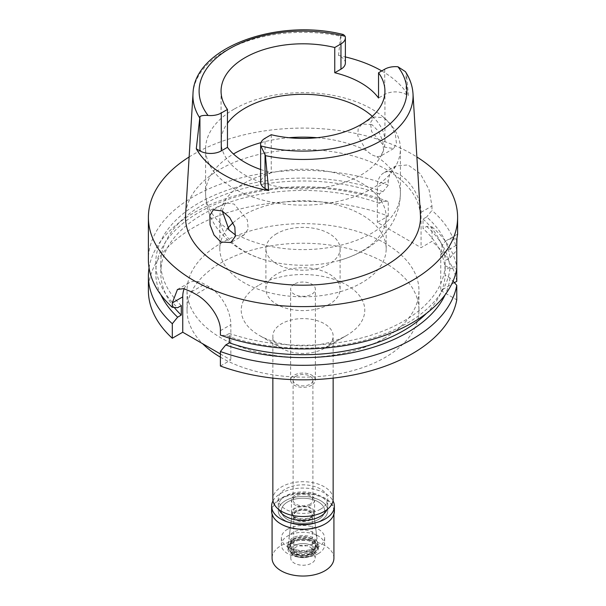<?xml version="1.0" encoding="UTF-8"?>
<svg xmlns="http://www.w3.org/2000/svg" width="606" height="606" viewBox="0 0 606 606"><rect width="100%" height="100%" fill="white"/><g stroke="black" fill="none" stroke-linecap="round" stroke-linejoin="round"><path stroke-width="0.45" stroke-dasharray="3.03 2.27" d="M405.391 71.622L406.452 74.212L408.489 95.846L406.073 94.445A15.089 8.711 0 0 0 384.734 94.445L378.538 98.02M372.304 116.36A81.939 47.306 180 0 1 384.939 141.599A81.939 47.306 180 0 1 360.941 175.051A81.939 47.306 180 0 1 271.639 185.307A81.939 47.306 180 0 1 221.061 141.599A81.939 47.306 180 0 1 227.462 123.26M345.375 63.016A15.089 8.711 0 0 0 340.958 56.85L338.534 55.457A111.315 64.266 180 0 1 345.375 56.934M381.735 70.925A111.315 64.266 180 0 1 408.497 95.846M338.534 55.457L340.58 36.186L340.958 35.277L343.473 34.565M420.428 214.948A117.503 67.842 0 0 0 346.041 154.227A117.503 67.842 0 0 0 219.91 169.377A117.503 67.842 0 0 0 185.572 214.948M383.787 117.685L390.87 124.594L395.415 134.358L396.422 143.342L393.658 148.561L385.105 147.228L371.675 131.638L370.433 122.715L374.175 116.966L383.787 117.685M260.625 169.475A81.939 47.306 0 0 0 271.238 172.596L265.042 176.172A15.089 8.711 0 0 0 260.625 182.33M271.238 134.721L271.238 172.596M234.128 109.125A97.399 56.237 0 0 0 205.601 148.887A97.399 56.237 0 0 0 265.723 200.844A97.399 56.237 0 0 0 371.872 188.655A97.399 56.237 0 0 0 400.399 148.887A97.399 56.237 0 0 0 340.277 96.93A97.399 56.237 0 0 0 234.128 109.125M371.872 124.563L361.971 124.01L358.176 128.714L357.775 135.82L366.448 150.705L371.849 154.878L376.902 156.742L380.523 156.143L383.53 150.788L382.916 141.539L378.742 131.502L371.872 124.563M361.82 251.179A83.181 48.025 0 0 0 386.181 217.221A83.181 48.025 0 0 0 334.83 172.854A83.181 48.025 0 0 0 244.18 183.27A83.181 48.025 0 0 0 219.819 217.221A83.181 48.025 0 0 0 267.208 260.572A83.181 48.025 0 0 0 338.792 260.572A83.181 48.025 0 0 0 361.82 251.179M222.266 211.009L225.477 202.813L234.128 204.093L247.339 219.872L248.202 228.947L244.029 234.946L239.552 236.037L235.575 235.098M233.083 222.766A83.181 48.025 180 0 1 244.18 214.827A83.181 48.025 180 0 1 334.83 204.419A83.181 48.025 180 0 1 386.181 248.786A83.181 48.025 180 0 1 361.82 282.737A83.181 48.025 180 0 1 271.17 293.152A83.181 48.025 180 0 1 219.819 248.786A83.181 48.025 180 0 1 227.795 228.273M276.76 233.636A37.102 21.422 0 0 0 265.898 248.786A37.102 21.422 0 0 0 288.797 268.572A37.102 21.422 0 0 0 329.24 263.928A37.102 21.422 0 0 0 340.102 248.786A37.102 21.422 0 0 0 317.203 228.992A37.102 21.422 0 0 0 276.76 233.636M329.24 304.326A37.102 21.422 180 0 1 288.797 308.969A37.102 21.422 180 0 1 265.898 289.176A37.102 21.422 180 0 1 276.76 274.033A37.102 21.422 180 0 1 317.203 269.39A37.102 21.422 180 0 1 340.102 289.176A37.102 21.422 180 0 1 329.24 304.326M294.251 284.131A12.37 7.143 0 0 0 290.63 289.176A12.37 7.143 0 0 0 298.266 295.773A12.37 7.143 0 0 0 311.749 294.228A12.37 7.143 0 0 0 315.37 289.176A12.37 7.143 0 0 0 307.734 282.585A12.37 7.143 0 0 0 294.251 284.131M311.749 385.242A12.37 7.143 180 0 1 298.266 386.795A12.37 7.143 180 0 1 290.63 380.197A12.37 7.143 180 0 1 294.251 375.144A12.37 7.143 180 0 1 307.734 373.599A12.37 7.143 180 0 1 315.37 380.197A12.37 7.143 180 0 1 311.749 385.242M296.001 376.159A9.893 5.712 0 0 0 293.107 380.197A9.893 5.712 0 0 0 299.212 385.477A9.893 5.712 0 0 0 309.999 384.234A9.893 5.712 0 0 0 312.893 380.197A9.893 5.712 0 0 0 306.787 374.917A9.893 5.712 0 0 0 296.001 376.159M309.999 504.162A9.893 5.712 180 0 1 299.212 505.396A9.893 5.712 180 0 1 293.107 500.124A9.893 5.712 180 0 1 296.001 496.079A9.893 5.712 180 0 1 306.787 494.844A9.893 5.712 180 0 1 312.893 500.124A9.893 5.712 180 0 1 309.999 504.162M294.804 495.39A11.597 6.696 0 0 0 291.403 500.124A11.597 6.696 0 0 0 298.561 506.305A11.597 6.696 0 0 0 311.196 504.859A11.597 6.696 0 0 0 314.597 500.124A11.597 6.696 0 0 0 307.439 493.935A11.597 6.696 0 0 0 294.804 495.39M311.196 517.479A11.597 6.696 180 0 1 298.561 518.933A11.597 6.696 180 0 1 291.403 512.744A11.597 6.696 180 0 1 294.804 508.01A11.597 6.696 180 0 1 307.439 506.563A11.597 6.696 180 0 1 314.597 512.744A11.597 6.696 180 0 1 311.196 517.479M295.455 508.389A10.666 6.158 0 0 0 292.365 512.29A10.666 6.158 0 0 0 298.553 518.342A10.666 6.158 0 0 0 310.545 517.1A10.666 6.158 0 0 0 313.635 512.29A10.666 6.158 0 0 0 306.712 506.972A10.666 6.158 0 0 0 295.455 508.389M312.84 543.673A13.915 8.037 180 0 1 297.198 545.294A13.915 8.037 180 0 1 289.123 537.393A13.915 8.037 180 0 1 293.16 532.31A13.915 8.037 180 0 1 307.84 530.462A13.915 8.037 180 0 1 316.877 537.393A13.915 8.037 180 0 1 312.84 543.673M287.691 529.159A21.642 12.499 0 0 0 281.358 537.992A21.642 12.499 0 0 0 294.721 549.536A21.642 12.499 0 0 0 318.309 546.832A21.642 12.499 0 0 0 324.642 537.992A21.642 12.499 0 0 0 311.279 526.447A21.642 12.499 0 0 0 287.691 529.159M318.309 519.562A21.642 12.499 180 0 1 294.721 522.274A21.642 12.499 180 0 1 281.358 510.729A21.642 12.499 180 0 1 287.691 501.889A21.642 12.499 180 0 1 311.279 499.177A21.642 12.499 180 0 1 324.642 510.729A21.642 12.499 180 0 1 318.309 519.562A21.642 12.499 0 0 0 324.642 510.729A21.642 12.499 0 0 0 311.279 499.177A21.642 12.499 0 0 0 287.691 501.889A21.642 12.499 0 0 0 281.358 510.729A21.642 12.499 0 0 0 294.721 522.274A21.642 12.499 0 0 0 318.309 519.562M285.509 500.624A24.74 14.279 0 0 0 278.26 510.729A24.74 14.279 0 0 0 293.531 523.917A24.74 14.279 0 0 0 320.491 520.827A24.74 14.279 0 0 0 327.74 510.729A24.74 14.279 0 0 0 312.469 497.534A24.74 14.279 0 0 0 285.509 500.624A24.74 14.279 180 0 1 312.469 497.534A24.74 14.279 180 0 1 327.74 510.729A24.74 14.279 180 0 1 320.491 520.827A24.74 14.279 180 0 1 293.531 523.917A24.74 14.279 180 0 1 278.26 510.729A24.74 14.279 180 0 1 285.509 500.624M320.491 509.214A24.74 14.279 180 0 1 293.531 512.305A24.74 14.279 180 0 1 278.26 499.109A24.74 14.279 180 0 1 285.509 489.012A24.74 14.279 180 0 1 312.469 485.914A24.74 14.279 180 0 1 327.74 499.109A24.74 14.279 180 0 1 320.491 509.214M333.149 499.109A30.148 17.407 0 0 0 314.537 483.027A30.148 17.407 0 0 0 281.684 486.807A30.148 17.407 0 0 0 272.851 499.109M324.316 348.321A30.148 17.407 180 0 1 281.684 348.321A30.148 17.407 180 0 1 272.851 336.012A30.148 17.407 180 0 1 281.684 323.702A30.148 17.407 180 0 1 314.537 319.93A30.148 17.407 180 0 1 333.149 336.012A30.148 17.407 180 0 1 324.316 348.321L346.685 335.406L324.316 348.321M259.315 284.964A61.782 35.671 180 0 1 346.685 284.964A61.782 35.671 180 0 1 346.685 335.406A61.782 35.671 180 0 1 259.315 335.406A61.782 35.671 180 0 1 259.315 284.964M220.402 357.176A115.958 66.948 0 0 0 384.992 357.525A115.958 66.948 0 0 0 418.958 310.189A115.958 66.948 0 0 0 347.374 248.331A115.958 66.948 0 0 0 221.008 262.845A115.958 66.948 0 0 0 187.042 310.189A115.958 66.948 0 0 0 202.624 343.7M384.992 337.906A115.958 66.948 180 0 1 258.626 352.419A115.958 66.948 180 0 1 187.042 290.569A115.958 66.948 180 0 1 221.008 243.226A115.958 66.948 180 0 1 347.374 228.72A115.958 66.948 180 0 1 418.958 290.569A115.958 66.948 180 0 1 384.992 337.906M454.386 282.691L440.751 290.569L456.772 299.818M456.772 281.313A154.606 89.264 0 0 0 431.98 241.347L421.072 247.649L377.341 222.402L388.249 216.1A154.606 89.264 0 0 0 193.678 227.447A154.606 89.264 0 0 0 148.394 290.569M220.402 366.024L230.848 359.994L220.402 353.972M229.394 338.14L229.394 333.383L225.743 335.489A147.258 85.014 0 0 0 407.126 323.225A147.258 85.014 0 0 0 449.97 268.435L445.168 265.663L445.168 275.132L449.97 277.904L453.03 281.214M449.97 268.435L456.772 268.897L456.772 266.791L449.97 267.254L445.168 270.026L445.168 260.557L449.97 257.785A147.258 85.014 0 0 0 426.669 216.956L423.041 219.054L423.041 228.523L426.669 226.424L431.98 226.826L431.98 241.347M456.772 239.226A30.921 17.854 -120 0 0 447.152 240.15A30.921 17.854 -120 0 0 440.751 254.308L440.751 290.569M184.171 288.729A30.921 17.854 60 0 1 189.148 282.722A30.921 17.854 60 0 1 204.608 284.252L208.979 286.782A30.921 17.854 60 0 1 230.848 324.649L230.848 359.994M225.743 335.489L220.402 335.103M149.046 267.844A154.606 89.264 180 0 1 193.678 212.926A154.606 89.264 180 0 1 388.249 201.578L382.939 201.177L379.311 203.275L379.311 193.806L382.939 191.708L388.249 185.178L388.249 180.755L377.341 187.057L377.341 222.402M388.249 216.1L388.249 201.578M421.072 212.305L431.98 206.002L428.995 189.504L420.337 173.755L408.005 164.938L395.763 165.961L383.742 172.899A30.921 17.854 -120 0 1 399.202 174.43A30.921 17.854 -120 0 1 421.072 212.305L421.072 247.649M383.742 172.899A30.921 17.854 -120 0 0 377.341 187.057M431.98 206.002L431.98 210.426L426.669 216.956M431.98 226.826A154.606 89.264 180 0 1 456.772 266.791M449.97 257.785L456.772 250.392L456.772 245.044L440.751 254.308M456.962 238.416L457.606 234.386M456.772 250.392A154.606 89.264 0 0 0 431.98 210.426M395.763 165.961L390.219 171.915L388.249 180.755M388.249 185.178A154.606 89.264 0 0 0 193.678 196.526A154.606 89.264 0 0 0 148.394 259.648M189.125 156.977A154.606 89.264 180 0 1 193.678 154.235A154.606 89.264 180 0 1 416.875 156.977M445.168 265.663A142.236 82.121 180 0 1 403.581 321.18A142.236 82.121 180 0 1 229.394 333.383M426.397 313.423A142.236 82.121 0 0 0 445.168 275.132M449.97 277.904A147.258 85.014 180 0 1 445.183 294.705M382.939 191.708A147.258 85.014 0 0 0 198.874 202.995A147.258 85.014 0 0 0 177.641 307.719M181.285 305.606A142.236 82.121 180 0 1 160.764 263.11A142.236 82.121 180 0 1 202.419 205.04A142.236 82.121 180 0 1 379.311 193.806M379.311 203.275A142.236 82.121 0 0 0 202.419 214.509A142.236 82.121 0 0 0 160.764 272.579A142.236 82.121 0 0 0 174.24 307.469M160.817 294.705A147.258 85.014 180 0 1 198.874 212.464A147.258 85.014 180 0 1 382.939 201.177M423.041 219.054A142.236 82.121 180 0 1 445.168 260.557M445.168 270.026A142.236 82.121 0 0 0 423.041 228.523M426.669 226.424A147.258 85.014 180 0 1 449.97 267.254M310.772 519.759A10.991 6.348 180 0 1 298.417 521.039A10.991 6.348 180 0 1 292.039 514.797A10.991 6.348 180 0 1 295.228 510.782A10.991 6.348 180 0 1 306.825 509.32A10.991 6.348 180 0 1 313.961 514.797A10.991 6.348 180 0 1 310.772 519.759M292.615 537.999A14.688 8.476 0 0 0 288.35 543.37A14.688 8.476 0 0 0 296.879 551.71A14.688 8.476 0 0 0 313.385 549.99A14.688 8.476 0 0 0 317.65 543.37A14.688 8.476 0 0 0 308.113 536.045A14.688 8.476 0 0 0 292.615 537.999M296.22 511.358A9.582 5.537 0 0 0 293.418 515.267A9.582 5.537 0 0 0 299.334 520.38A9.582 5.537 0 0 0 309.78 519.183A9.582 5.537 0 0 0 312.582 515.267A9.582 5.537 0 0 0 306.666 510.154A9.582 5.537 0 0 0 296.22 511.358M309.78 519.433A9.582 5.537 180 0 1 299.334 520.637A9.582 5.537 180 0 1 293.418 515.524A9.582 5.537 180 0 1 296.22 511.608A9.582 5.537 180 0 1 306.666 510.411A9.582 5.537 180 0 1 312.582 515.524A9.582 5.537 180 0 1 309.78 519.433M296.44 511.737A9.279 5.356 0 0 0 293.721 515.524A9.279 5.356 0 0 0 299.447 520.471A9.279 5.356 0 0 0 309.56 519.312A9.279 5.356 0 0 0 312.279 515.524A9.279 5.356 0 0 0 306.553 510.578A9.279 5.356 0 0 0 296.44 511.737M309.56 554.407A9.279 5.356 180 0 1 299.447 555.566A9.279 5.356 180 0 1 293.721 550.619A9.279 5.356 180 0 1 296.44 546.832A9.279 5.356 180 0 1 306.553 545.665A9.279 5.356 180 0 1 312.279 550.619A9.279 5.356 180 0 1 309.56 554.407M294.365 545.627A12.211 7.052 0 0 0 291.85 553.498A12.211 7.052 0 0 0 311.635 555.604A12.211 7.052 0 0 0 314.15 553.498A12.211 7.052 0 0 0 309.924 544.809A12.211 7.052 0 0 0 294.365 545.627A12.211 7.052 0 0 0 290.789 550.619A12.211 7.052 0 0 0 291.85 553.498A12.211 7.052 0 0 0 311.635 555.604A12.211 7.052 0 0 0 314.15 553.498A12.211 7.052 0 0 0 315.211 550.619A12.211 7.052 0 0 0 307.674 544.105A12.211 7.052 0 0 0 294.365 545.627M313.279 553.27A14.536 8.393 180 0 1 289.729 550.763A14.536 8.393 180 0 1 292.721 541.4A14.536 8.393 180 0 1 311.242 540.423A14.536 8.393 180 0 1 316.271 550.763A14.536 8.393 180 0 1 313.279 553.27M294.039 542.158A12.681 7.317 0 0 0 290.319 547.332A12.681 7.317 0 0 0 298.152 554.096A12.681 7.317 0 0 0 311.961 552.513A12.681 7.317 0 0 0 315.681 547.332A12.681 7.317 0 0 0 307.848 540.575A12.681 7.317 0 0 0 294.039 542.158M311.961 549.172A12.681 7.317 180 0 1 298.152 550.763A12.681 7.317 180 0 1 290.319 543.999A12.681 7.317 180 0 1 294.039 538.825A12.681 7.317 180 0 1 307.848 537.234A12.681 7.317 180 0 1 315.681 543.999A12.681 7.317 180 0 1 311.961 549.172M326.998 509.646A24.74 14.279 0 0 0 327.74 506.184A24.74 14.279 0 0 0 312.469 492.989A24.74 14.279 0 0 0 285.509 496.079A24.74 14.279 0 0 0 278.26 506.184A24.74 14.279 0 0 0 279.002 509.646M318.309 553.649A21.642 12.499 180 0 1 294.721 556.353A21.642 12.499 180 0 1 281.358 544.809A21.642 12.499 180 0 1 287.691 535.977A21.642 12.499 180 0 1 311.279 533.265A21.642 12.499 180 0 1 324.642 544.809A21.642 12.499 180 0 1 318.309 553.649M293.705 539.446A13.143 7.59 0 0 0 289.857 544.809A13.143 7.59 0 0 0 297.97 551.816A13.143 7.59 0 0 0 312.295 550.172A13.143 7.59 0 0 0 316.143 544.809A13.143 7.59 0 0 0 308.03 537.802A13.143 7.59 0 0 0 293.705 539.446M312.295 551.437A13.143 7.59 180 0 1 297.97 553.081A13.143 7.59 180 0 1 289.857 546.074A13.143 7.59 180 0 1 293.705 540.703A13.143 7.59 180 0 1 308.03 539.06A13.143 7.59 180 0 1 316.143 546.074A13.143 7.59 180 0 1 312.295 551.437M292.069 539.757A15.461 8.923 0 0 0 287.539 546.074A15.461 8.923 0 0 0 297.084 554.316A15.461 8.923 0 0 0 313.931 552.384A15.461 8.923 0 0 0 318.461 546.074A15.461 8.923 0 0 0 308.916 537.825A15.461 8.923 0 0 0 292.069 539.757M313.931 554.407A15.461 8.923 180 0 1 297.084 556.338A15.461 8.923 180 0 1 287.539 548.089A15.461 8.923 180 0 1 292.069 541.779A15.461 8.923 180 0 1 308.916 539.848A15.461 8.923 180 0 1 318.461 548.089A15.461 8.923 180 0 1 313.931 554.407M293.099 542.378A13.999 8.083 0 0 0 290.221 551.392A13.999 8.083 0 0 0 312.901 553.808A13.999 8.083 0 0 0 315.779 551.392A13.999 8.083 0 0 0 310.939 541.438A13.999 8.083 0 0 0 293.099 542.378M294.365 553.202A12.211 7.052 180 0 1 307.674 551.672A12.211 7.052 180 0 1 315.211 558.194A12.211 7.052 180 0 1 311.635 563.179A12.211 7.052 180 0 1 298.326 564.709A12.211 7.052 180 0 1 290.789 558.194A12.211 7.052 180 0 1 294.365 553.202M333.921 558.194A30.921 17.854 0 0 0 314.832 541.696A30.921 17.854 0 0 0 281.139 545.567A30.921 17.854 0 0 0 272.079 558.194M280.972 524.008A30.921 17.854 180 0 1 272.079 511.479A30.921 17.854 180 0 1 281.139 498.859A30.921 17.854 180 0 1 314.832 494.988A30.921 17.854 180 0 1 333.921 511.479A30.921 17.854 180 0 1 324.861 524.107M334.383 511.1A31.383 18.119 0 0 0 315.014 494.36A31.383 18.119 0 0 0 280.805 498.291A31.383 18.119 0 0 0 271.617 511.1M273.003 500.851A31.383 18.119 180 0 1 280.805 493.367A31.383 18.119 180 0 1 332.997 500.851M406.073 94.445L406.073 72.871M384.734 69.198L384.734 94.445M340.958 35.277L340.958 56.85M193.003 93.665A110.065 63.547 180 0 1 225.174 50.98A110.065 63.547 180 0 1 340.58 36.186M406.452 74.212A110.065 63.547 180 0 1 412.997 93.665M260.951 142.645A97.399 56.237 180 0 1 288.979 137.721M317.021 137.721A97.399 56.237 180 0 1 366.448 150.705M376.902 156.742A97.399 56.237 180 0 1 400.399 193.375A97.399 56.237 180 0 1 371.872 233.136A97.399 56.237 180 0 1 239.552 236.037M229.098 230.007A97.399 56.237 180 0 1 205.601 193.375A97.399 56.237 180 0 1 233.454 154M220.402 330.679L230.848 324.649M208.979 286.782L195.882 294.342M191.511 291.819L204.608 284.252M265.042 176.172L265.042 138.297M384.939 141.599L384.939 91.112M221.061 141.599L221.061 91.112M338.792 260.572C347.927 258.073 356.389 254.596 364.191 250.126C373.917 244.589 382.022 237.484 388.514 228.803C396.241 218.281 400.202 206.472 400.399 193.375L400.399 148.887M374.175 116.966L361.971 124.01M393.658 148.561L380.523 156.143M205.601 148.887L205.601 193.375C205.805 206.623 209.85 218.539 217.728 229.129L225.94 238.378C237.294 248.831 251.051 256.232 267.208 260.572M225.477 202.813L213.274 209.858M244.029 234.946L230.894 242.529M219.819 248.786L219.819 217.221M386.181 248.786L386.181 217.221M265.898 289.176L265.898 248.786M340.102 289.176L340.102 248.786M290.63 380.197L290.63 289.176M315.37 380.197L315.37 289.176M293.107 500.124L293.107 380.197M312.893 500.124L312.893 380.197M291.403 512.744L291.403 500.124M314.597 512.744L314.597 500.124M292.365 512.29L289.123 537.393M313.635 512.29L316.877 537.393M281.358 537.992L281.358 544.809M324.642 537.992L324.642 544.809M278.26 506.184L278.26 499.109M327.74 506.184L327.74 499.109M272.851 378.114L272.851 336.012M333.149 378.114L333.149 336.012M281.684 348.321L259.315 335.406M187.042 310.189L187.042 290.569M418.958 310.189L418.958 290.569M457.553 234.143L447.152 240.15M189.148 282.722L177.46 289.471M160.764 272.579L160.764 263.11M292.039 514.797L288.35 543.37M313.961 514.797L317.65 543.37M293.721 515.524L293.721 550.619M312.279 515.524L312.279 550.619M290.221 551.392L289.729 550.763M315.779 551.392L316.271 550.763M290.319 543.999L290.319 547.332M315.681 543.999L315.681 547.332M289.857 544.809L289.857 546.074M316.143 544.809L316.143 546.074M287.539 546.074L287.539 548.089M318.461 546.074L318.461 548.089M315.211 550.619L315.211 558.194M290.789 550.619L290.789 558.194M272.079 511.479L272.079 514.206M333.921 511.479L333.921 514.206"/><path stroke-width="0.91" d="M384.734 69.198A15.089 8.711 180 0 1 397.953 66.774L405.391 71.622C409.944 78.591 412.481 85.938 412.997 93.665A110.065 63.547 180 0 1 380.826 140.842A110.065 63.547 180 0 1 265.428 155.636L260.838 145.932A15.089 8.711 180 0 1 260.625 144.463A15.089 8.711 180 0 1 265.042 138.297L271.238 134.721A81.939 47.306 0 0 0 360.941 124.563A81.939 47.306 0 0 0 384.939 91.112A81.939 47.306 0 0 0 378.538 72.773L384.734 69.198M199.927 116.7L196.291 148.803L199.927 150.902L199.927 116.7C201.025 115.625 203.73 115.208 208.047 115.451A15.089 8.711 180 0 0 221.266 113.027L227.462 109.451A81.939 47.306 0 0 1 221.061 91.112A81.939 47.306 0 0 1 245.059 57.661A81.939 47.306 0 0 1 334.762 47.503L334.762 72.75A81.939 47.306 0 0 1 378.538 98.02L378.538 72.773M227.462 123.26A81.939 47.306 180 0 1 245.059 108.148A81.939 47.306 180 0 1 372.304 116.36M345.375 56.934A111.315 64.266 180 0 1 381.735 70.925M334.762 72.75L340.958 69.175A15.089 8.711 0 0 0 345.375 63.016L345.375 37.769A15.089 8.711 180 0 1 340.958 43.927L334.762 47.503M199.548 117.602A110.065 63.547 180 0 1 193.003 93.665C194.079 47.412 277.518 17.748 343.473 34.565L345.162 36.292A15.089 8.711 180 0 1 345.375 37.769M193.003 93.665L185.572 214.948A117.503 67.842 0 0 0 256.118 279.555A117.503 67.842 0 0 0 386.083 265.322A117.503 67.842 0 0 0 420.428 214.948L412.997 93.665M260.625 144.463L260.625 182.33A15.089 8.711 0 0 0 265.042 188.489L268.678 190.587L265.428 155.636M268.678 190.587A112.087 64.713 180 0 1 196.291 148.796M220.895 242.029L230.894 242.529L235.325 236.332L234.825 227.008L229.727 217.622L222.213 210.971L213.274 209.858L209.843 215.441L210.077 224.864L214.047 235.022L220.895 242.029M199.927 150.902A15.089 8.711 0 0 0 221.266 150.902L227.462 147.319A81.939 47.306 0 0 0 260.625 169.475M227.462 147.319L227.462 109.451M235.575 235.098L229.098 230.007L222.266 211.009M227.795 228.273A83.181 48.025 180 0 1 233.083 222.766M272.851 378.114L272.851 499.109A30.148 17.407 0 0 0 291.463 515.191A30.148 17.407 0 0 0 324.316 511.419A30.148 17.407 0 0 0 333.149 499.109L333.149 378.114M202.624 343.7A115.958 66.948 0 0 0 220.402 357.176M454.386 282.691L456.772 281.313L456.772 239.226L457.606 234.386L457.606 217.349A154.606 89.264 180 0 1 412.322 280.464A154.606 89.264 180 0 1 243.832 299.818A154.606 89.264 180 0 1 148.394 217.349A154.606 89.264 180 0 1 189.125 156.977M456.772 268.897A154.606 89.264 0 0 1 412.322 322.763A154.606 89.264 0 0 1 220.402 335.103L220.402 330.679C220.842 317.544 207.79 300.644 195.882 294.342A154.606 89.264 0 0 1 191.511 291.819L183.663 288.63L177.46 289.471L172.301 302.909L172.301 307.333L177.641 307.719L181.285 305.606L181.285 315.075L177.641 317.18L172.301 323.733A154.606 89.264 180 0 1 148.394 276.041L148.394 290.569A154.606 89.264 0 0 0 172.301 338.254L182.747 332.224L182.747 296.879A30.921 17.854 60 0 1 184.171 288.729M220.402 353.972L182.747 332.224M220.402 351.503L220.402 366.024A154.606 89.264 0 0 0 412.322 353.684A154.606 89.264 0 0 0 456.772 299.818L456.772 285.297A154.606 89.264 180 0 1 412.322 339.163A154.606 89.264 180 0 1 220.402 351.503L225.743 344.958L229.394 342.852L229.394 338.14M453.03 281.214L456.772 285.297M172.301 323.733L172.301 338.254M148.394 276.041A154.606 89.264 180 0 1 149.046 267.844M456.772 245.044L456.962 238.416M416.875 156.977A154.606 89.264 180 0 1 457.606 217.349M229.394 342.852A142.236 82.121 0 0 0 403.581 330.649A142.236 82.121 0 0 0 426.397 313.423M445.183 294.705A147.258 85.014 180 0 1 407.126 332.694A147.258 85.014 180 0 1 225.743 344.958M148.394 217.349L148.394 259.648A154.606 89.264 0 0 0 172.301 307.333M174.24 307.469A142.236 82.121 0 0 0 181.285 315.075M177.641 317.18A147.258 85.014 180 0 1 160.817 294.705M279.002 509.646A24.74 14.279 0 0 0 296.402 519.948A24.74 14.279 0 0 0 320.491 516.282A24.74 14.279 0 0 0 326.998 509.646M272.079 514.206L272.079 558.194A30.921 17.854 0 0 0 291.168 574.685A30.921 17.854 0 0 0 324.861 570.814A30.921 17.854 0 0 0 333.921 558.194L333.921 514.206M332.997 500.851A31.383 18.119 180 0 1 334.383 506.184A31.383 18.119 180 0 1 325.195 518.994A31.383 18.119 180 0 1 290.986 522.925A31.383 18.119 180 0 1 271.617 506.184L271.617 511.1A31.383 18.119 0 0 0 280.805 523.917A31.383 18.119 0 0 0 325.195 523.917L324.861 524.107A30.921 17.854 180 0 1 281.139 524.107A30.921 17.854 180 0 1 280.972 524.008M324.861 524.107L325.195 523.917A31.383 18.119 0 0 0 334.383 511.1L334.383 506.184M271.617 506.184A31.383 18.119 180 0 1 273.003 500.851M397.953 66.774A103.891 59.979 180 0 1 376.462 133.525A103.891 59.979 180 0 1 260.838 145.932M340.958 69.175L340.958 43.927M208.047 115.451A103.891 59.979 180 0 1 229.538 48.7A103.891 59.979 180 0 1 345.162 36.292M221.266 113.027L221.266 150.902M233.454 154A97.399 56.237 180 0 1 234.128 153.606A97.399 56.237 180 0 1 260.951 142.645M288.979 137.721A97.399 56.237 180 0 1 317.021 137.721M182.747 296.879L172.301 302.909M265.042 154.288L265.042 188.489"/></g></svg>
